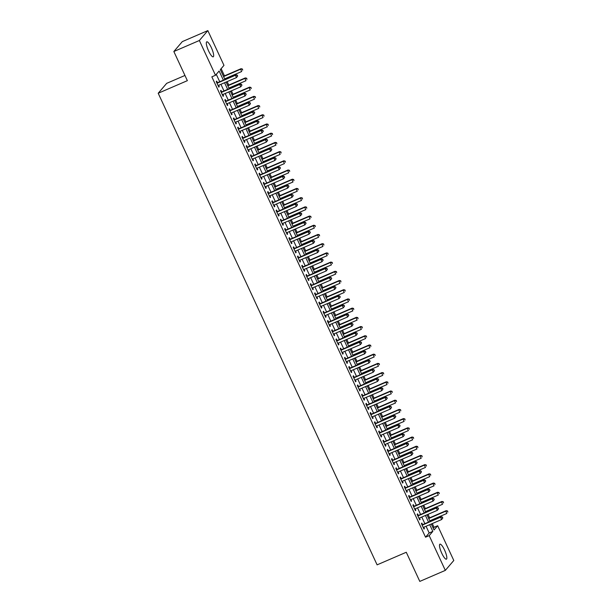 <?xml version="1.0" encoding="UTF-8"?>
<svg xmlns="http://www.w3.org/2000/svg" width="612" height="612" viewBox="0 0 612 612"><rect width="100%" height="100%" fill="white"/><g stroke="black" fill="none" stroke-linecap="round" stroke-linejoin="round"><path stroke-width="0.92" d="M441.788 553.286A8.17 1.928 -113.3 0 1 439.936 544.167A8.17 1.928 -113.3 0 1 444.557 550.05A8.17 1.928 -113.3 0 1 446.408 559.169A8.17 1.928 -113.3 0 1 441.788 553.286M208.6 50.934A8.17 1.928 -113.3 0 1 206.749 41.815A8.17 1.928 -113.3 0 1 211.37 47.698A8.17 1.928 -113.3 0 1 213.228 56.817A8.17 1.928 -113.3 0 1 208.6 50.934M433.227 528.225L434.023 527.299L432.286 523.566M431.1 521.003L430.81 520.384M429.616 517.813L428.017 514.363M426.824 511.793L426.541 511.173M425.348 508.61L423.741 505.152M422.548 502.582L422.265 501.97M421.071 499.4L419.465 495.942M418.279 493.379L417.988 492.759M416.795 490.197L415.196 486.739M414.003 484.168L413.72 483.557M412.526 480.986L410.92 477.528M409.726 474.966L409.443 474.346M408.25 471.776L406.643 468.325M405.458 465.755L405.167 465.135M403.974 462.573L402.375 459.115M401.181 456.552L400.891 455.932M399.705 453.362L398.098 449.912M396.905 447.341L396.622 446.722M395.428 444.159L393.822 440.701M392.636 438.131L392.346 437.519M391.152 434.948L389.553 431.491M388.36 428.928L388.069 428.308M386.883 425.745L385.277 422.288M384.084 419.717L383.8 419.105M382.607 416.535L381.001 413.077M379.815 410.514L379.524 409.895M378.331 407.324L376.732 403.874M375.538 401.304L375.248 400.684M374.062 398.121L372.456 394.663M371.262 392.101L370.979 391.481M369.786 388.911L368.179 385.461M366.993 382.89L366.703 382.27M365.509 379.708L363.911 376.25M362.717 373.68L362.426 373.068M361.241 370.497L359.634 367.039M358.441 364.477L358.158 363.857M356.964 361.294L355.358 357.836M354.164 355.266L353.881 354.654M352.688 352.084L351.089 348.626M349.896 346.063L349.605 345.443M348.419 342.873L346.813 339.423M345.619 336.852L345.336 336.233M344.143 333.67L342.536 330.212M341.343 327.649L341.06 327.03M339.867 324.459L338.268 321.009M337.074 318.439L336.784 317.819M335.598 315.257L333.991 311.799M332.798 309.228L332.515 308.616M331.322 306.046L329.715 302.588M328.522 300.025L328.239 299.406M327.045 296.843L325.446 293.385M324.253 290.815L323.962 290.203M322.769 287.632L321.17 284.175M319.977 281.612L319.693 280.992M318.5 278.422L316.894 274.972M315.7 272.401L315.417 271.782M314.224 269.219L312.617 265.761M311.432 263.198L311.141 262.579M309.947 260.008L308.349 256.558M307.155 253.988L306.872 253.368M305.679 250.805L304.072 247.347M302.879 244.777L302.596 244.165M301.402 241.595L299.796 238.137M298.61 235.574L298.319 234.954M297.126 232.392L295.527 228.934M294.334 226.363L294.043 225.752M292.857 223.181L291.251 219.723M290.057 217.161L289.774 216.541M288.581 213.97L286.974 210.52M285.789 207.95L285.498 207.33M284.305 204.768L282.706 201.31M281.512 198.747L281.222 198.127M280.036 195.557L278.429 192.107M277.236 189.536L276.953 188.917M275.76 186.354L274.153 182.896M272.967 180.326L272.677 179.714M271.483 177.143L269.884 173.686M268.691 171.123L268.4 170.503M267.214 167.94L265.608 164.483M264.415 161.912L264.132 161.3M262.938 158.73L261.332 155.272M260.146 152.709L259.855 152.09M258.662 149.519L257.063 146.069M255.87 143.499L255.579 142.879M254.393 140.316L252.787 136.859M251.593 134.296L251.31 133.676M250.117 131.106L248.51 127.656M247.325 125.085L247.034 124.465M245.84 121.903L244.242 118.445M243.048 115.875L242.757 115.263M241.572 112.692L239.965 109.234M238.772 106.672L238.489 106.052M237.295 103.489L235.689 100.031M234.495 97.461L234.212 96.849M233.019 94.279L231.42 90.821M230.227 88.258L229.936 87.638M228.75 85.068L227.144 81.618M225.95 79.047L225.667 78.428M224.474 75.865L221.131 68.674M434.023 527.299L437.664 525.723L453.798 560.485L445.322 570.384L429.188 535.63L432.822 531.384L429.708 524.683M184.954 75.46L166.678 83.347L158.202 93.246L377.107 564.845L406.276 552.261L419.801 581.4L445.322 570.384M158.202 93.246L187.364 80.662L173.839 51.515L182.315 41.616L207.835 30.6L223.969 65.354L220.335 69.6L224.925 79.491M173.839 51.515L199.359 40.507L207.835 30.6M223.372 80.164L219.127 71.015L215.493 75.261L211.844 76.837L425.539 537.198L429.188 535.63M215.493 75.261L199.359 40.507M431.269 524.01L434.03 529.969L437.664 525.723M226.119 82.054L229.202 88.694M230.395 91.264L233.478 97.905M234.664 100.475L237.747 107.115M238.94 109.678L242.023 116.318M243.216 118.889L246.299 125.529M247.493 128.092L250.568 134.732M251.762 137.302L254.844 143.942M256.038 146.505L259.121 153.145M260.314 155.716L263.389 162.356M264.583 164.926L267.666 171.567M268.859 174.129L271.942 180.77M273.136 183.34L276.211 189.98M277.404 192.543L280.487 199.183M281.681 201.753L284.764 208.394M285.957 210.956L289.04 217.597M290.226 220.167L293.309 226.807M294.502 229.378L297.585 236.018M298.778 238.581L301.861 245.221M303.047 247.791L306.13 254.431M307.323 256.994L310.406 263.634M311.6 266.205L314.683 272.845M315.868 275.408L318.951 282.048M320.145 284.618L323.228 291.258M324.421 293.829L327.504 300.469M328.69 303.032L331.773 309.672M332.966 312.242L336.049 318.883M337.243 321.445L340.326 328.086M341.511 330.656L344.594 337.296M345.788 339.859L348.871 346.499M350.064 349.07L353.147 355.71M354.34 358.28L357.416 364.92M358.609 367.483L361.692 374.123M362.885 376.694L365.968 383.334M367.162 385.897L370.237 392.537M371.43 395.107L374.513 401.747M375.707 404.31L378.79 410.95M379.983 413.521L383.058 420.161M384.252 422.731L387.335 429.372M388.528 431.934L391.611 438.575M392.805 441.145L395.887 447.785M397.073 450.348L400.156 456.988M401.35 459.558L404.433 466.199M405.626 468.761L408.709 475.402M409.895 477.972L412.978 484.612M414.171 487.183L417.254 493.823M418.447 496.386L421.53 503.026M422.716 505.596L425.799 512.236M426.992 514.799L430.075 521.439M428.522 522.112L425.439 515.472M424.246 512.91L421.163 506.269M419.97 503.699L416.887 497.059M415.693 494.488L412.618 487.848M411.425 485.285L408.342 478.645M407.148 476.075L404.065 469.435M402.872 466.872L399.797 460.232M398.603 457.661L395.52 451.021M394.327 448.458L391.244 441.818M390.051 439.248L386.968 432.608M385.782 430.037L382.699 423.397M381.505 420.834L378.423 414.194M377.229 411.624L374.146 404.983M372.96 402.421L369.877 395.78M368.684 393.21L365.601 386.57M364.408 384.007L361.325 377.367M360.139 374.796L357.056 368.156M355.863 365.586L352.78 358.946M351.586 356.383L348.503 349.743M347.318 347.172L344.235 340.532M343.041 337.969L339.958 331.329M338.765 328.759L335.682 322.119M334.496 319.556L331.413 312.916M330.22 310.345L327.137 303.705M325.944 301.135L322.861 294.494M321.675 291.932L318.592 285.291M317.399 282.721L314.316 276.081M313.122 273.518L310.039 266.878M308.846 264.308L305.77 257.667M304.577 255.105L301.494 248.464M300.301 245.894L297.218 239.254M296.024 236.683L292.949 230.043M291.756 227.48L288.673 220.84M287.479 218.27L284.396 211.63M283.203 209.067L280.128 202.427M278.934 199.856L275.851 193.216M274.658 190.653L271.575 184.013M270.382 181.443L267.299 174.803M266.113 172.232L263.03 165.592M261.837 163.029L258.754 156.389M257.56 153.819L254.477 147.178M253.292 144.616L250.209 137.975M249.015 135.405L245.932 128.765M244.739 126.202L241.656 119.562M240.47 116.991L237.387 110.351M236.194 107.781L233.111 101.141M231.917 98.578L228.834 91.938M227.649 89.367L224.566 82.727M425.539 537.198L429.173 532.96L426.067 526.251M424.873 523.688L421.79 517.048M420.597 514.478L417.514 507.838M416.328 505.275L413.245 498.635M412.052 496.064L408.969 489.424M407.776 486.861L404.693 480.221M403.507 477.651L400.424 471.011M399.231 468.44L396.148 461.8M394.954 459.237L391.871 452.597M390.685 450.027L387.603 443.386M386.409 440.824L383.326 434.183M382.133 431.613L379.05 424.973M377.856 422.41L374.781 415.77M373.588 413.199L370.505 406.559M369.311 403.989L366.228 397.349M365.035 394.786L361.96 388.146M360.766 385.575L357.683 378.935M356.49 376.372L353.407 369.732M352.214 367.162L349.131 360.522M347.945 357.959L344.862 351.319M343.669 348.748L340.586 342.108M339.392 339.538L336.309 332.897M335.124 330.335L332.041 323.694M330.847 321.124L327.764 314.484M326.571 311.921L323.488 305.281M322.302 302.711L319.219 296.07M318.026 293.508L314.943 286.867M313.749 284.297L310.667 277.657M309.481 275.086L306.398 268.446M305.204 265.883L302.121 259.243M300.928 256.673L297.845 250.033M296.659 247.47L293.576 240.83M292.383 238.259L289.3 231.619M288.107 229.056L285.024 222.416M283.838 219.846L280.755 213.206M279.562 210.635L276.479 203.995M275.285 201.432L272.202 194.792M271.009 192.222L267.934 185.581M266.74 183.019L263.657 176.378M262.464 173.808L259.381 167.168M258.188 164.605L255.112 157.965M253.919 155.394L250.836 148.754M249.642 146.184L246.56 139.544M245.366 136.981L242.283 130.341M241.097 127.77L238.014 121.13M236.821 118.567L233.738 111.927M232.545 109.357L229.462 102.717M228.276 100.154L225.193 93.514M224 90.943L220.917 84.303M219.723 81.733L216.288 74.335M429.173 532.96L432.822 531.384M422.594 524.668L421.844 523.061L421.416 523.566L423.978 529.089L424.407 528.584L423.787 527.238M418.317 515.465L417.575 513.851L417.139 514.355L419.702 519.879L420.138 519.374L419.511 518.027M414.049 506.254L413.299 504.648L412.863 505.152L415.433 510.676L415.862 510.171L415.234 508.824M409.772 497.051L409.023 495.437L408.594 495.942L411.157 501.465L411.585 500.96L410.966 499.614M405.496 487.841L404.754 486.226L404.318 486.739L406.881 492.262L407.317 491.757L406.689 490.411M401.227 478.638L400.478 477.023L400.041 477.528L402.612 483.052L403.04 482.547L402.413 481.2M396.951 469.427L396.201 467.813L395.773 468.318L398.336 473.849L398.764 473.336L398.144 471.997M392.674 460.216L391.932 458.61L391.496 459.115L394.059 464.638L394.495 464.133L393.868 462.787M388.406 451.013L387.656 449.399L387.22 449.904L389.783 455.427L390.219 454.923L389.592 453.576M384.129 441.803L383.38 440.196L382.951 440.701L385.514 446.224L385.942 445.72L385.323 444.373M379.853 432.6L379.103 430.986L378.675 431.491L381.238 437.014L381.674 436.509L381.047 435.163M375.584 423.389L374.835 421.775L374.399 422.288L376.961 427.811L377.397 427.306L376.77 425.96M371.308 414.186L370.558 412.572L370.13 413.077L372.693 418.6L373.121 418.095L372.501 416.749M367.032 404.976L366.282 403.362L365.854 403.866L368.416 409.397L368.852 408.885L368.225 407.546M362.763 395.765L362.013 394.159L361.577 394.663L364.14 400.187L364.576 399.682L363.949 398.336M358.487 386.562L357.737 384.948L357.309 385.453L359.871 390.976L360.3 390.471L359.68 389.125M354.21 377.352L353.461 375.745L353.032 376.25L355.595 381.773L356.031 381.268L355.404 379.922M349.934 368.149L349.192 366.534L348.756 367.039L351.319 372.563L351.755 372.058L351.127 370.711M345.665 358.938L344.916 357.324L344.48 357.836L347.05 363.36L347.478 362.855L346.859 361.508M341.389 349.735L340.639 348.121L340.211 348.626L342.774 354.149L343.21 353.644L342.582 352.298M337.113 340.524L336.37 338.91L335.934 339.415L338.497 344.946L338.933 344.434L338.306 343.095M332.844 331.314L332.094 329.707L331.658 330.212L334.228 335.736L334.657 335.231L334.037 333.884M328.567 322.111L327.818 320.497L327.389 321.002L329.952 326.525L330.388 326.02L329.761 324.674M324.291 312.9L323.549 311.294L323.113 311.799L325.676 317.322L326.112 316.817L325.485 315.471M320.022 303.697L319.273 302.083L318.837 302.588L321.407 308.111L321.836 307.607L321.216 306.26M315.746 294.487L314.996 292.873L314.568 293.385L317.131 298.908L317.559 298.404L316.94 297.057M311.47 285.284L310.728 283.67L310.292 284.175L312.854 289.698L313.29 289.193L312.663 287.847M307.201 276.073L306.451 274.459L306.015 274.964L308.586 280.495L309.014 279.982L308.387 278.644M302.925 266.863L302.175 265.256L301.747 265.761L304.309 271.284L304.738 270.779L304.118 269.433M298.648 257.66L297.906 256.046L297.47 256.55L300.033 262.074L300.469 261.569L299.842 260.222M294.38 248.449L293.63 246.843L293.194 247.347L295.764 252.871L296.193 252.366L295.565 251.019M290.103 239.246L289.354 237.632L288.925 238.137L291.488 243.66L291.916 243.155L291.297 241.809M285.827 230.035L285.085 228.421L284.649 228.934L287.212 234.457L287.648 233.952L287.02 232.606M281.558 220.833L280.809 219.218L280.373 219.723L282.935 225.247L283.371 224.742L282.744 223.395M277.282 211.622L276.532 210.008L276.104 210.513L278.667 216.044L279.095 215.531L278.475 214.192M273.006 202.411L272.256 200.805L271.827 201.31L274.39 206.833L274.826 206.328L274.199 204.982M268.737 193.208L267.987 191.594L267.551 192.099L270.114 197.622L270.55 197.118L269.923 195.771M264.46 183.998L263.711 182.391L263.282 182.896L265.845 188.419L266.274 187.915L265.654 186.568M260.184 174.795L259.434 173.181L259.006 173.686L261.569 179.209L262.005 178.704L261.378 177.358M255.915 165.584L255.166 163.97L254.73 164.483L257.292 170.006L257.728 169.501L257.101 168.155M251.639 156.381L250.889 154.767L250.461 155.272L253.024 160.795L253.452 160.29L252.833 158.944M247.363 147.171L246.613 145.557L246.185 146.061L248.747 151.592L249.183 151.08L248.556 149.741M243.086 137.96L242.344 136.354L241.908 136.859L244.471 142.382L244.907 141.877L244.28 140.53M238.818 128.757L238.068 127.143L237.632 127.648L240.202 133.171L240.631 132.666L240.011 131.32M234.541 119.547L233.792 117.94L233.363 118.445L235.926 123.968L236.362 123.463L235.735 122.117M230.265 110.344L229.523 108.729L229.087 109.234L231.65 114.758L232.086 114.253L231.458 112.906M225.996 101.133L225.247 99.519L224.811 100.031L227.381 105.555L227.809 105.05L227.19 103.703M221.72 91.93L220.97 90.316L220.542 90.821L223.105 96.344L223.541 95.839L222.913 94.493M217.444 82.719L216.702 81.105L216.266 81.61L218.828 87.141L219.264 86.629L218.637 85.29M218.706 86.873L219.264 86.629M222.982 96.076L223.541 95.839M227.259 105.287L227.809 105.05M231.527 114.498L232.086 114.253M235.804 123.7L236.362 123.463M240.08 132.911L240.631 132.666M244.349 142.114L244.907 141.877M248.625 151.325L249.183 151.08M252.901 160.528L253.452 160.29M257.17 169.738L257.728 169.501M261.446 178.949L262.005 178.704M265.723 188.152L266.274 187.915M269.991 197.362L270.55 197.118M274.268 206.565L274.826 206.328M278.544 215.776L279.095 215.531M282.813 224.979L283.371 224.742M287.089 234.189L287.648 233.952M291.366 243.4L291.916 243.155M295.634 252.603L296.193 252.366M299.911 261.814L300.469 261.569M304.187 271.017L304.738 270.779M308.456 280.227L309.014 279.982M312.732 289.43L313.29 289.193M317.008 298.641L317.559 298.404M321.285 307.851L321.836 307.607M325.553 317.054L326.112 316.817M329.83 326.265L330.388 326.02M334.106 335.468L334.657 335.231M338.375 344.678L338.933 344.434M342.651 353.881L343.21 353.644M346.928 363.092L347.478 362.855M351.196 372.303L351.755 372.058M355.473 381.505L356.031 381.268M359.749 390.716L360.3 390.471M364.018 399.919L364.576 399.682M368.294 409.13L368.852 408.885M372.57 418.333L373.121 418.095M376.839 427.543L377.397 427.306M381.115 436.754L381.674 436.509M385.392 445.957L385.942 445.72M389.66 455.167L390.219 454.923M393.937 464.37L394.495 464.133M398.213 473.581L398.764 473.336M402.482 482.784L403.04 482.547M406.758 491.994L407.317 491.757M411.034 501.205L411.585 500.96M415.303 510.408L415.862 510.171M419.58 519.619L420.138 519.374M423.856 528.822L424.407 528.584M237.663 76.026L237.234 75.1L237.663 76.026L236.492 77.579L218.086 85.527M237.487 76.225L236.492 77.579L235.429 75.276L235.857 74.771L237.234 75.1M217.015 83.224L235.429 75.276L237.058 75.307M216.885 82.949A1.025 0.987 -139.4 0 0 217.008 82.911L235.857 74.771M224.642 78.871L241.686 71.52L240.615 69.217L241.052 68.712L223.449 76.309M242.253 69.24L242.681 70.166L242.428 69.041L240.615 69.217L223.571 76.569M242.428 69.041L241.052 68.712M241.931 85.229L241.511 84.311L241.931 85.229L240.768 86.789L222.355 94.73M241.763 85.435L240.768 86.789L239.697 84.487L240.133 83.982L241.511 84.311M221.292 92.435L239.697 84.487L241.335 84.51M221.162 92.16A1.025 0.987 -139.4 0 0 221.284 92.114L240.133 83.982M246.208 94.439L245.779 93.521L246.208 94.439L245.045 95.992L226.631 103.941M246.039 94.638L245.045 95.992L243.974 93.69L244.402 93.185L245.779 93.521M225.56 101.638L243.974 93.69L245.611 93.72M225.438 101.362A1.025 0.987 -139.4 0 0 225.56 101.324L244.402 93.185M228.919 88.082L245.963 80.723L244.892 78.42L245.32 77.915L227.725 85.512M246.529 78.451L246.957 79.369L246.697 78.244L244.892 78.42L227.848 85.779M246.697 78.244L245.32 77.915M233.187 97.285L250.232 89.933L249.168 87.631L249.597 87.126L231.994 94.722M250.798 87.654L251.226 88.579L250.974 87.455L249.168 87.631L232.124 94.982M250.974 87.455L249.597 87.126M250.484 103.65L250.056 102.724L250.484 103.65L249.313 105.203L230.908 113.151M250.308 103.849L249.313 105.203L248.25 102.9L248.679 102.395L250.056 102.724M229.837 110.849L248.25 102.9L249.88 102.931M229.707 110.573A1.025 0.987 -139.4 0 0 229.829 110.527L248.679 102.395M254.76 112.853L254.332 111.935L254.76 112.853L253.59 114.406L235.176 122.354M254.584 113.059L253.59 114.406L252.519 112.111L252.955 111.606L254.332 111.935M234.113 120.051L252.519 112.111L254.156 112.134M233.983 119.784A1.025 0.987 -139.4 0 0 234.105 119.738L252.955 111.606M237.464 106.496L254.508 99.136L253.437 96.834L253.873 96.329L236.27 103.925M255.074 96.864L255.502 97.782L255.25 96.665L253.437 96.834L236.393 104.193M255.25 96.665L253.873 96.329M241.74 115.699L258.784 108.347L257.713 106.044L258.142 105.539L240.547 113.136M259.35 106.075L259.779 106.993L259.519 105.868L257.713 106.044L240.669 113.404M259.519 105.868L258.142 105.539M259.029 122.063L258.601 121.138L259.029 122.063L257.866 123.616L239.453 131.565M258.861 122.262L257.866 123.616L256.795 121.314L257.231 120.809L258.601 121.138M238.382 129.262L256.795 121.314L258.432 121.344M238.259 128.987A1.025 0.987 -139.4 0 0 238.382 128.941L257.231 120.809M246.009 124.909L263.053 117.55L261.99 115.247L262.418 114.742L244.815 122.339M263.619 115.278L264.047 116.196L263.795 115.079L261.99 115.247L244.945 122.607M263.795 115.079L262.418 114.742M263.305 131.266L262.877 130.348L263.305 131.266L262.135 132.827L243.729 140.768M263.129 131.473L262.135 132.827L261.072 130.524L261.5 130.019L262.877 130.348M242.658 138.465L261.072 130.524L262.701 130.547M242.528 138.197A1.025 0.987 -139.4 0 0 242.65 138.151L261.5 130.019M250.285 134.12L267.329 126.76L266.258 124.458L266.694 123.953L249.092 131.549M267.895 124.488L268.324 125.406L268.071 124.282L266.258 124.458L249.214 131.817M268.071 124.282L266.694 123.953M267.582 140.477L267.153 139.551L267.582 140.477L266.411 142.03L247.998 149.978M267.406 140.676L266.411 142.03L265.34 139.727L265.776 139.222L267.153 139.551M246.934 147.676L265.34 139.727L266.977 139.758M246.804 147.4A1.025 0.987 -139.4 0 0 246.927 147.362L265.776 139.222M254.561 143.323L271.606 135.971L270.535 133.668L270.971 133.164L253.368 140.76M272.172 133.691L272.6 134.617L272.34 133.493L270.535 133.668L253.49 141.02M272.34 133.493L270.971 133.164M271.85 149.68L271.422 148.762L271.85 149.68L270.688 151.24L252.274 159.181M271.682 149.886L270.688 151.24L269.617 148.938L270.053 148.433L271.422 148.762M251.203 156.886L269.617 148.938L271.254 148.961M251.081 156.611A1.025 0.987 -139.4 0 0 251.203 156.565L270.053 148.433M258.83 152.533L275.874 145.174L274.811 142.871L275.239 142.367L257.644 149.963M276.44 142.902L276.869 143.82L276.616 142.695L274.811 142.871L257.767 150.231M276.616 142.695L275.239 142.367M276.127 158.891L275.698 157.972L276.127 158.891L274.956 160.443L256.55 168.392M275.951 159.089L274.956 160.443L273.893 158.141L274.321 157.636L275.698 157.972M255.479 166.089L273.893 158.141L275.522 158.171M255.349 165.814A1.025 0.987 -139.4 0 0 255.472 165.775L274.321 157.636M263.106 161.736L280.151 154.385L279.08 152.082L279.516 151.577L261.913 159.174M280.717 152.105L281.145 153.031L280.893 151.906L279.08 152.082L262.035 159.434M280.893 151.906L279.516 151.577M280.403 168.101L279.975 167.175L280.403 168.101L279.233 169.654L260.819 177.602M280.227 168.3L279.233 169.654L278.162 167.351L278.598 166.846L279.975 167.175M259.756 175.3L278.162 167.351L279.799 167.382M259.626 175.024A1.025 0.987 -139.4 0 0 259.748 174.978L278.598 166.846M267.383 170.947L284.427 163.588L283.356 161.285L283.792 160.78L266.189 168.376M284.993 161.316L285.422 162.234L285.161 161.117L283.356 161.285L266.312 168.644M285.161 161.117L283.792 160.78M284.672 177.304L284.243 176.386L284.672 177.304L283.509 178.857L265.095 186.805M284.503 177.511L283.509 178.857L282.438 176.562L282.874 176.057L284.243 176.386M264.024 184.503L282.438 176.562L284.075 176.585M263.902 184.235A1.025 0.987 -139.4 0 0 264.024 184.189L282.874 176.057M271.651 180.15L288.696 172.798L287.632 170.496L288.061 169.991L270.466 177.587M289.262 170.526L289.69 171.444L289.438 170.32L287.632 170.496L270.588 177.855M289.438 170.32L288.061 169.991M288.948 186.515L288.52 185.589L288.948 186.515L287.778 188.068L269.372 196.016M288.772 186.714L287.778 188.068L286.714 185.765L287.143 185.26L288.52 185.589M268.301 193.713L286.714 185.765L288.344 185.796M268.171 193.438A1.025 0.987 -139.4 0 0 268.293 193.392L287.143 185.26M275.928 189.36L292.972 182.001L291.901 179.698L292.337 179.194L274.734 186.79M293.538 179.729L293.967 180.647L293.714 179.53L291.901 179.698L274.857 187.058M293.714 179.53L292.337 179.194M293.225 195.718L292.796 194.8L293.225 195.718L292.054 197.278L273.64 205.219M293.049 195.924L292.054 197.278L290.983 194.976L291.419 194.471L292.796 194.8M272.577 202.916L290.983 194.976L292.62 194.999M272.447 202.648A1.025 0.987 -139.4 0 0 272.57 202.603L291.419 194.471M280.204 198.571L297.248 191.212L296.177 188.909L296.613 188.404L279.011 196.001M297.815 188.94L298.243 189.858L297.983 188.733L296.177 188.909L279.133 196.268M297.983 188.733L296.613 188.404M297.493 204.928L297.065 204.003L297.493 204.928L296.33 206.481L277.917 214.43M297.325 205.127L296.33 206.481L295.259 204.178L295.695 203.674L297.065 204.003M276.846 212.127L295.259 204.178L296.897 204.209M276.723 211.851A1.025 0.987 -139.4 0 0 276.846 211.813L295.695 203.674M284.473 207.774L301.517 200.422L300.454 198.12L300.882 197.615L283.287 205.211M302.083 198.143L302.512 199.068L302.259 197.944L300.454 198.12L283.41 205.471M302.259 197.944L300.882 197.615M301.77 214.131L301.341 213.213L301.77 214.131L300.599 215.692L282.193 223.632M301.594 214.338L300.599 215.692L299.536 213.389L299.964 212.884L301.341 213.213M281.122 221.337L299.536 213.389L301.173 213.412M280.992 221.062A1.025 0.987 -139.4 0 0 281.115 221.016L299.964 212.884M288.749 216.985L305.793 209.625L304.722 207.323L305.159 206.818L287.556 214.414M306.36 207.353L306.788 208.271L306.536 207.147L304.722 207.323L287.678 214.682M306.536 207.147L305.159 206.818M306.046 223.342L305.618 222.424L306.046 223.342L304.875 224.895L286.462 232.843M305.87 223.541L304.875 224.895L303.804 222.592L304.24 222.087L305.618 222.424M285.399 230.54L303.804 222.592L305.442 222.623M285.268 230.265A1.025 0.987 -139.4 0 0 285.391 230.227L304.24 222.087M293.026 226.188L310.07 218.836L308.999 216.533L309.435 216.028L291.832 223.625M310.636 216.556L311.064 217.482L310.804 216.357L308.999 216.533L291.955 223.885M310.804 216.357L309.435 216.028M310.315 232.552L309.886 231.627L310.315 232.552L309.152 234.105L290.738 242.054M310.146 232.751L309.152 234.105L308.081 231.803L308.517 231.298L309.886 231.627M289.667 239.751L308.081 231.803L309.718 231.833M289.545 239.476A1.025 0.987 -139.4 0 0 289.667 239.43L308.517 231.298M297.294 235.398L314.339 228.039L313.275 225.736L313.704 225.231L296.109 232.828M314.912 225.767L315.333 226.685L315.081 225.568L313.275 225.736L296.231 233.095M315.081 225.568L313.704 225.231M314.591 241.755L314.163 240.837L314.591 241.755L313.421 243.308L295.015 251.257M314.415 241.962L313.421 243.308L312.357 241.013L312.786 240.508L314.163 240.837M293.944 248.954L312.357 241.013L313.994 241.036M293.821 248.686A1.025 0.987 -139.4 0 0 293.936 248.64L312.786 240.508M301.571 244.601L318.615 237.249L317.544 234.947L317.98 234.442L300.377 242.038M319.181 234.977L319.609 235.895L319.357 234.771L317.544 234.947L300.5 242.306M319.357 234.771L317.98 234.442M318.867 250.966L318.439 250.04L318.867 250.966L317.697 252.519L299.283 260.467M318.691 251.165L317.697 252.519L316.626 250.216L317.062 249.711L318.439 250.04M298.22 258.165L316.626 250.216L318.263 250.247M298.09 257.889A1.025 0.987 -139.4 0 0 298.212 257.843L317.062 249.711M305.847 253.812L322.891 246.452L321.82 244.15L322.256 243.645L304.654 251.241M323.457 244.18L323.886 245.098L323.626 243.981L321.82 244.15L304.776 251.509M323.626 243.981L322.256 243.645M323.136 260.169L322.715 259.251L323.136 260.169L321.973 261.729L303.56 269.67M322.968 260.375L321.973 261.729L320.902 259.427L321.338 258.922L322.715 259.251M302.489 267.368L320.902 259.427L322.539 259.45M302.366 267.1A1.025 0.987 -139.4 0 0 302.489 267.054L321.338 258.922M310.116 263.022L327.16 255.663L326.097 253.36L326.525 252.855L308.93 260.452M327.734 253.391L328.154 254.309L327.902 253.184L326.097 253.36L309.052 260.72M327.902 253.184L326.525 252.855M327.412 269.379L326.984 268.454L327.412 269.379L326.242 270.932L307.836 278.881M327.236 269.578L326.242 270.932L325.179 268.63L325.607 268.125L326.984 268.454M306.765 276.578L325.179 268.63L326.816 268.66M306.643 276.303A1.025 0.987 -139.4 0 0 306.765 276.264L325.607 268.125M314.392 272.225L331.436 264.874L330.365 262.571L330.801 262.066L313.199 269.663M332.002 262.594L332.431 263.52L332.178 262.395L330.365 262.571L313.321 269.923M332.178 262.395L330.801 262.066M331.689 278.582L331.26 277.664L331.689 278.582L330.518 280.143L312.105 288.084M331.513 278.789L330.518 280.143L329.455 277.84L329.883 277.335L331.26 277.664M311.041 285.789L329.455 277.84L331.084 277.863M310.911 285.513A1.025 0.987 -139.4 0 0 311.034 285.467L329.883 277.335M318.668 281.436L335.713 274.077L334.642 271.774L335.078 271.269L317.475 278.865M336.279 271.805L336.707 272.723L336.455 271.598L334.642 271.774L317.597 279.133M336.455 271.598L335.078 271.269M335.957 287.793L335.537 286.875L335.957 287.793L334.795 289.346L316.381 297.294M335.789 287.992L334.795 289.346L333.724 287.043L334.16 286.538L335.537 286.875M315.31 294.992L333.724 287.043L335.361 287.074M315.188 294.716A1.025 0.987 -139.4 0 0 315.31 294.678L334.16 286.538M322.937 290.639L339.989 283.287L338.918 280.985L339.346 280.48L321.751 288.076M340.555 281.007L340.976 281.933L340.723 280.809L338.918 280.985L321.874 288.336M340.723 280.809L339.346 280.48M340.234 297.004L339.805 296.078L340.234 297.004L339.071 298.557L320.657 306.505M340.058 297.202L339.071 298.557L338 296.254L338.428 295.749L339.805 296.078M319.586 304.202L338 296.254L339.637 296.285M319.464 303.927A1.025 0.987 -139.4 0 0 319.586 303.881L338.428 295.749M327.213 299.849L344.258 292.49L343.194 290.187L343.623 289.683L326.02 297.279M344.824 290.218L345.252 291.136L345 290.019L343.194 290.187L326.142 297.547M345 290.019L343.623 289.683M344.51 306.207L344.082 305.289L344.51 306.207L343.34 307.76L324.934 315.708M344.334 306.413L343.34 307.76L342.276 305.464L342.705 304.96L344.082 305.289M323.863 313.405L342.276 305.464L343.906 305.487M323.733 313.137A1.025 0.987 -139.4 0 0 323.855 313.092L342.705 304.96M331.49 309.052L348.534 301.701L347.463 299.398L347.899 298.893L330.296 306.49M349.1 299.429L349.529 300.347L349.276 299.222L347.463 299.398L330.419 306.757M349.276 299.222L347.899 298.893M348.779 315.417L348.358 314.492L348.779 315.417L347.616 316.97L329.202 324.918M348.611 315.616L347.616 316.97L346.545 314.667L346.981 314.163L348.358 314.492M328.139 322.616L346.545 314.667L348.182 314.698M328.009 322.34A1.025 0.987 -139.4 0 0 328.131 322.295L346.981 314.163M335.766 318.263L352.81 310.904L351.739 308.601L352.168 308.096L334.573 315.693M353.376 308.632L353.797 309.55L353.545 308.433L351.739 308.601L334.695 315.96M353.545 308.433L352.168 308.096M353.055 324.62L352.627 323.702L353.055 324.62L351.892 326.181L333.479 334.121M352.887 324.827L351.892 326.181L350.821 323.878L351.25 323.373L352.627 323.702M332.408 331.819L350.821 323.878L352.458 323.901M332.285 331.551A1.025 0.987 -139.4 0 0 332.408 331.505L351.25 323.373M340.035 327.474L357.079 320.114L356.016 317.812L356.444 317.307L338.841 324.903M357.645 317.842L358.074 318.76L357.821 317.636L356.016 317.812L338.972 325.171M357.821 317.636L356.444 317.307M357.332 333.831L356.903 332.905L357.332 333.831L356.161 335.384L337.755 343.332M357.156 334.03L356.161 335.384L355.098 333.081L355.526 332.576L356.903 332.905M336.684 341.029L355.098 333.081L356.727 333.112M336.554 340.754A1.025 0.987 -139.4 0 0 336.677 340.716L355.526 332.576M344.311 336.677L361.355 329.325L360.284 327.022L360.72 326.517L343.118 334.114M361.922 327.045L362.35 327.971L362.097 326.846L360.284 327.022L343.24 334.374M362.097 326.846L360.72 326.517M361.608 343.034L361.179 342.116L361.608 343.034L360.437 344.594L342.024 352.535M361.432 343.24L360.437 344.594L359.366 342.292L359.802 341.787L361.179 342.116M340.961 350.24L359.366 342.292L361.003 342.315M340.83 349.965A1.025 0.987 -139.4 0 0 340.953 349.919L359.802 341.787M348.588 345.887L365.632 338.528L364.561 336.225L364.989 335.72L347.394 343.317M366.198 336.256L366.626 337.174L366.366 336.049L364.561 336.225L347.517 343.584M366.366 336.049L364.989 335.72M365.877 352.244L365.448 351.326L365.877 352.244L364.714 353.797L346.3 361.746M365.708 352.443L364.714 353.797L363.643 351.495L364.071 350.99L365.448 351.326M345.229 359.443L363.643 351.495L365.28 351.525M345.107 359.168A1.025 0.987 -139.4 0 0 345.229 359.129L364.071 350.99M352.856 355.09L369.9 347.738L368.837 345.436L369.265 344.931L351.663 352.527M370.467 345.459L370.895 346.384L370.642 345.26L368.837 345.436L351.793 352.787M370.642 345.26L369.265 344.931M370.153 361.455L369.725 360.529L370.153 361.455L368.982 363.008L350.577 370.956M369.977 361.654L368.982 363.008L367.919 360.705L368.348 360.2L369.725 360.529M349.506 368.654L367.919 360.705L369.549 360.736M349.375 368.378A1.025 0.987 -139.4 0 0 349.498 368.332L368.348 360.2M357.133 364.301L374.177 356.941L373.106 354.639L373.542 354.134L355.939 361.73M374.743 354.669L375.171 355.587L374.919 354.47L373.106 354.639L356.062 361.998M374.919 354.47L373.542 354.134M374.429 370.658L374.001 369.74L374.429 370.658L373.259 372.211L354.845 380.159M374.253 370.864L373.259 372.211L372.188 369.916L372.624 369.411L374.001 369.74M353.782 377.856L372.188 369.916L373.825 369.939M353.652 377.589A1.025 0.987 -139.4 0 0 353.774 377.543L372.624 369.411M361.409 373.504L378.453 366.152L377.382 363.849L377.818 363.344L360.216 370.941M379.019 363.88L379.448 364.798L379.188 363.673L377.382 363.849L360.338 371.209M379.188 363.673L377.818 363.344M378.698 379.868L378.27 378.943L378.698 379.868L377.535 381.421L359.122 389.37M378.53 380.067L377.535 381.421L376.464 379.119L376.9 378.614L378.27 378.943M358.051 387.067L376.464 379.119L378.101 379.149M357.928 386.792A1.025 0.987 -139.4 0 0 358.051 386.746L376.9 378.614M365.678 382.714L382.722 375.355L381.659 373.052L382.087 372.547L364.492 380.144M383.288 373.083L383.716 374.001L383.464 372.884L381.659 373.052L364.614 380.412M383.464 372.884L382.087 372.547M382.974 389.071L382.546 388.153L382.974 389.071L381.804 390.632L363.398 398.573M382.798 389.278L381.804 390.632L380.74 388.329L381.169 387.824L382.546 388.153M362.327 396.27L380.74 388.329L382.37 388.352M362.197 396.002A1.025 0.987 -139.4 0 0 362.319 395.956L381.169 387.824M369.954 391.925L386.998 384.565L385.927 382.263L386.363 381.758L368.761 389.354M387.564 382.293L387.993 383.211L387.74 382.087L385.927 382.263L368.883 389.622M387.74 382.087L386.363 381.758M387.251 398.282L386.822 397.356L387.251 398.282L386.08 399.835L367.667 407.783M387.075 398.481L386.08 399.835L385.009 397.532L385.445 397.027L386.822 397.356M366.603 405.481L385.009 397.532L386.646 397.563M366.473 405.205A1.025 0.987 -139.4 0 0 366.596 405.167L385.445 397.027M374.23 401.128L391.275 393.776L390.204 391.473L390.64 390.969L373.037 398.565M391.841 391.496L392.269 392.422L392.009 391.298L390.204 391.473L373.159 398.825M392.009 391.298L390.64 390.969M391.519 407.485L391.091 406.567L391.519 407.485L390.357 409.046L371.943 416.986M391.351 407.691L390.357 409.046L389.286 406.743L389.722 406.238L391.091 406.567M370.872 414.691L389.286 406.743L390.923 406.766M370.75 414.416A1.025 0.987 -139.4 0 0 370.872 414.37L389.722 406.238M378.499 410.338L395.543 402.979L394.48 400.676L394.908 400.172L377.313 407.768M396.109 400.707L396.538 401.625L396.285 400.5L394.48 400.676L377.436 408.036M396.285 400.5L394.908 400.172M395.796 416.696L395.367 415.778L395.796 416.696L394.625 418.248L376.219 426.197M395.62 416.894L394.625 418.248L393.562 415.946L393.99 415.441L395.367 415.778M375.148 423.894L393.562 415.946L395.191 415.976M375.018 423.619A1.025 0.987 -139.4 0 0 375.141 423.581L393.99 415.441M382.775 419.541L399.82 412.19L398.749 409.887L399.185 409.382L381.582 416.979M400.386 409.91L400.814 410.836L400.562 409.711L398.749 409.887L381.704 417.239M400.562 409.711L399.185 409.382M400.072 425.906L399.644 424.98L400.072 425.906L398.902 427.459L380.488 435.407M399.896 426.105L398.902 427.459L397.831 425.156L398.267 424.651L399.644 424.98M379.425 433.105L397.831 425.156L399.468 425.187M379.295 432.829A1.025 0.987 -139.4 0 0 379.417 432.783L398.267 424.651M387.052 428.752L404.096 421.393L403.025 419.09L403.461 418.585L385.858 426.182M404.662 419.121L405.09 420.039L404.83 418.922L403.025 419.09L385.981 426.449M404.83 418.922L403.461 418.585M404.341 435.109L403.912 434.191L404.341 435.109L403.178 436.662L384.764 444.61M404.172 435.316L403.178 436.662L402.107 434.367L402.543 433.862L403.912 434.191M383.693 442.308L402.107 434.367L403.744 434.39M383.571 442.04A1.025 0.987 -139.4 0 0 383.693 441.994L402.543 433.862M391.32 437.955L408.365 430.603L407.301 428.301L407.73 427.796L390.135 435.392M408.931 428.331L409.359 429.249L409.107 428.125L407.301 428.301L390.257 435.66M409.107 428.125L407.73 427.796M408.617 444.32L408.189 443.394L408.617 444.32L407.447 445.873L389.041 453.821M408.441 444.519L407.447 445.873L406.383 443.57L406.812 443.065L408.189 443.394M387.97 451.518L406.383 443.57L408.013 443.601M387.84 451.243A1.025 0.987 -139.4 0 0 387.962 451.197L406.812 443.065M395.597 447.165L412.641 439.806L411.57 437.503L412.006 436.999L394.403 444.595M413.207 437.534L413.636 438.452L413.383 437.335L411.57 437.503L394.526 444.863M413.383 437.335L412.006 436.999M412.893 453.523L412.465 452.605L412.893 453.523L411.723 455.083L393.309 463.024M412.718 453.729L411.723 455.083L410.652 452.781L411.088 452.276L412.465 452.605M392.246 460.721L410.652 452.781L412.289 452.803M392.116 460.453A1.025 0.987 -139.4 0 0 392.238 460.408L411.088 452.276M399.873 456.376L416.917 449.017L415.846 446.714L416.282 446.209L398.68 453.806M417.483 446.745L417.912 447.663L417.652 446.538L415.846 446.714L398.802 454.073M417.652 446.538L416.282 446.209M417.162 462.733L416.734 461.808L417.162 462.733L415.999 464.286L397.586 472.234M416.994 462.932L415.999 464.286L414.928 461.983L415.364 461.479L416.734 461.808M396.515 469.932L414.928 461.983L416.565 462.014M396.392 469.656A1.025 0.987 -139.4 0 0 396.515 469.618L415.364 461.479M404.142 465.579L421.186 458.227L420.123 455.925L420.551 455.42L402.956 463.016M421.752 455.948L422.181 456.873L421.928 455.749L420.123 455.925L403.078 463.276M421.928 455.749L420.551 455.42M421.438 471.936L421.01 471.018L421.438 471.936L420.268 473.497L401.862 481.437M421.263 472.143L420.268 473.497L419.205 471.194L419.633 470.689L421.01 471.018M400.791 479.142L419.205 471.194L420.842 471.217M400.669 478.867A1.025 0.987 -139.4 0 0 400.784 478.821L419.633 470.689M408.418 474.79L425.462 467.43L424.391 465.128L424.827 464.623L407.225 472.219M426.029 465.158L426.457 466.076L426.204 464.952L424.391 465.128L407.347 472.487M426.204 464.952L424.827 464.623M425.715 481.147L425.286 480.229L425.715 481.147L424.544 482.7L406.131 490.648M425.539 481.346L424.544 482.7L423.473 480.397L423.909 479.892L425.286 480.229M405.067 488.345L423.473 480.397L425.111 480.428M404.937 488.07A1.025 0.987 -139.4 0 0 405.06 488.032L423.909 479.892M412.695 483.993L429.739 476.641L428.668 474.338L429.104 473.833L411.501 481.43M430.305 474.361L430.733 475.287L430.473 474.162L428.668 474.338L411.624 481.69M430.473 474.162L429.104 473.833M429.984 490.357L429.563 489.432L429.984 490.357L428.821 491.91L410.407 499.859M429.815 490.556L428.821 491.91L427.75 489.608L428.186 489.103L429.563 489.432M409.336 497.556L427.75 489.608L429.387 489.638M409.214 497.281A1.025 0.987 -139.4 0 0 409.336 497.235L428.186 489.103M416.963 493.203L434.007 485.844L432.944 483.541L433.373 483.036L415.778 490.633M434.581 483.572L435.002 484.49L434.749 483.373L432.944 483.541L415.9 490.901M434.749 483.373L433.373 483.036M434.26 499.56L433.832 498.642L434.26 499.56L433.089 501.113L414.684 509.062M434.084 499.767L433.089 501.113L432.026 498.818L432.454 498.313L433.832 498.642M413.613 506.759L432.026 498.818L433.663 498.841M413.49 506.491A1.025 0.987 -139.4 0 0 413.605 506.445L432.454 498.313M421.24 502.406L438.284 495.054L437.213 492.752L437.649 492.247L420.046 499.843M438.85 492.782L439.278 493.7L439.026 492.576L437.213 492.752L420.169 500.111M439.026 492.576L437.649 492.247M438.536 508.771L438.108 507.845L438.536 508.771L437.366 510.324L418.952 518.272M438.36 508.97L437.366 510.324L436.295 508.021L436.731 507.516L438.108 507.845M417.889 515.97L436.295 508.021L437.932 508.052M417.759 515.694A1.025 0.987 -139.4 0 0 417.881 515.648L436.731 507.516M425.516 511.617L442.56 504.257L441.489 501.962L441.925 501.45L424.323 509.046M443.126 501.985L443.555 502.903L443.302 501.786L441.489 501.962L424.445 509.314M443.302 501.786L441.925 501.45M442.805 517.974L442.384 517.056L442.805 517.974L441.642 519.534L423.229 527.475M442.637 518.18L441.642 519.534L440.571 517.232L441.007 516.727L442.384 517.056M422.158 525.173L440.571 517.232L442.208 517.255M422.035 524.905A1.025 0.987 -139.4 0 0 422.158 524.859L441.007 516.727M429.785 520.827L446.829 513.468L445.766 511.165L446.194 510.66L428.599 518.257M447.403 511.196L447.823 512.114L447.571 510.989L445.766 511.165L428.721 518.525M447.571 510.989L446.194 510.66"/></g></svg>
